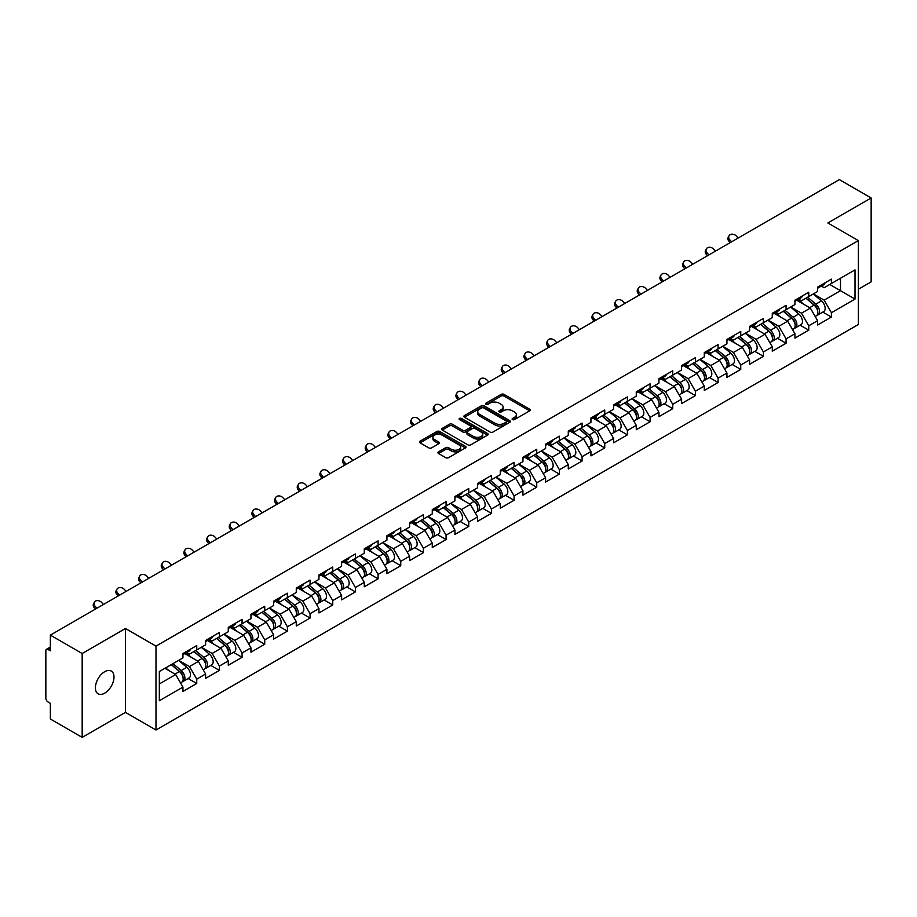 <?xml version="1.0" encoding="UTF-8"?>
<svg xmlns="http://www.w3.org/2000/svg" width="917" height="917" viewBox="0 0 917 917"><rect width="100%" height="100%" fill="white"/><g stroke="black" fill="none" stroke-linecap="round" stroke-linejoin="round"><path stroke-width="1.38" d="M512.523 419.596A1.41 0.814 0 0 0 514.517 419.596L529.671 410.85A2.017 1.169 0 0 0 530.255 410.025A2.017 1.169 0 0 0 529.671 409.2L503.995 394.379A2.017 1.169 0 0 0 501.14 394.379L485.987 403.136A1.41 0.814 0 0 0 485.574 403.709A1.41 0.814 0 0 0 485.987 404.282A1.41 0.814 0 0 0 487.993 404.282L489.953 403.148A6.453 3.725 0 0 1 499.077 403.148L501.221 404.386A6.453 3.725 0 0 1 503.112 407.022A6.453 3.725 0 0 1 501.221 409.658L499.261 410.793A1.41 0.814 0 0 0 498.837 411.366A1.41 0.814 0 0 0 499.261 411.939A1.41 0.814 0 0 0 501.255 411.939L503.215 410.805A6.453 3.725 0 0 1 512.339 410.805L514.483 412.042A6.453 3.725 0 0 1 516.374 414.679A6.453 3.725 0 0 1 514.483 417.315L512.523 418.45A1.41 0.814 0 0 0 512.11 419.023A1.41 0.814 0 0 0 512.523 419.596L512.523 418.45M104.698 671.702A13.147 7.588 -60 0 1 111.266 671.049A13.147 7.588 -60 0 1 113.284 681.583A13.147 7.588 -60 0 1 104.698 693.172A13.147 7.588 -60 0 1 98.119 693.825A13.147 7.588 -60 0 1 96.102 683.291A13.147 7.588 -60 0 1 104.698 671.702M438.532 451.852A2.017 1.169 0 0 0 437.948 452.677A2.017 1.169 0 0 0 438.532 453.502L445.742 457.663A2.017 1.169 0 0 0 448.585 457.663L465.423 447.943A2.017 1.169 0 0 0 466.008 447.118A2.017 1.169 0 0 0 465.423 446.304L439.747 431.483A2.017 1.169 0 0 0 436.893 431.483L420.066 441.192A2.017 1.169 0 0 0 419.47 442.017A2.017 1.169 0 0 0 420.066 442.842L428.766 447.863A2.017 1.169 0 0 0 431.62 447.863L438.819 443.702A2.017 1.169 0 0 0 439.415 442.877A2.017 1.169 0 0 0 438.819 442.063L434.509 439.564A5.399 3.118 0 0 1 432.927 437.363A5.399 3.118 0 0 1 436.251 434.486A5.399 3.118 0 0 1 442.132 435.162L459.039 444.917A5.399 3.118 0 0 1 460.621 447.118A5.399 3.118 0 0 1 457.285 449.995A5.399 3.118 0 0 1 451.405 449.33L448.585 447.702A2.017 1.169 0 0 0 445.742 447.702L438.532 451.852L438.532 453.502L445.742 449.376L445.742 447.702M125.469 628.5L82.175 653.5L50.355 635.126L839.33 179.617L871.15 197.98L827.856 222.98L858.369 240.598L155.982 646.118L125.469 628.5L125.469 712.383L155.982 730.001L155.982 646.118M490.091 432.056A2.017 1.169 0 0 0 492.945 432.056L509.772 422.336A2.017 1.169 0 0 0 510.368 421.511A2.017 1.169 0 0 0 509.772 420.685L484.107 405.864A2.017 1.169 0 0 0 481.253 405.864L464.426 415.584A2.017 1.169 0 0 0 463.83 416.41A2.017 1.169 0 0 0 464.426 417.235L490.091 432.056M460.059 419.906A1.41 0.814 0 0 1 461.492 420.101L461.492 418.427L487.592 433.5A2.017 1.169 0 0 1 488.188 434.314A2.017 1.169 0 0 1 487.592 435.139L470.765 444.86A2.017 1.169 0 0 1 467.911 444.86L442.246 430.039L442.246 428.388A2.017 1.169 0 0 0 441.65 429.213A2.017 1.169 0 0 0 442.246 430.039M442.246 428.388L449.445 424.227A2.017 1.169 0 0 1 452.299 424.227L462.707 430.245A2.017 1.169 0 0 0 465.561 430.245L470.341 427.482A2.017 1.169 0 0 0 470.925 426.657A2.017 1.169 0 0 0 470.341 425.832L459.497 419.585A1.41 0.814 0 0 1 459.085 419A1.41 0.814 0 0 1 459.956 418.255A1.41 0.814 0 0 1 461.492 418.427M155.982 730.001L858.369 324.492L858.369 240.598M188.123 678.511L196.742 683.486L196.742 679.13L189.475 666.544L178.723 660.332M196.742 683.486L182.941 691.452L182.941 687.097L159.329 700.726L159.329 671.531L182.941 657.902L182.941 653.534L196.742 645.568L196.742 649.935L205.603 644.811L205.603 640.456L219.415 632.478L219.415 636.845L228.276 631.733L228.276 627.366L242.077 619.399L242.077 623.755L250.937 618.643L250.937 614.275L264.738 606.309L264.738 610.676L273.61 605.552L273.61 601.197L287.411 593.219L287.411 597.586L296.271 592.474L296.271 588.106L310.072 580.14L310.072 584.496L318.944 579.384L318.944 575.016L332.745 567.05L332.745 571.417L341.605 566.293L341.605 561.938L355.406 553.96L355.406 558.327L364.278 553.215L364.278 548.847L378.079 540.881L378.079 545.237L386.94 540.124L386.94 535.757L400.74 527.791L400.74 532.158L409.612 527.034L409.612 522.679L423.413 514.701L423.413 519.068L432.274 513.944L432.274 509.588L446.075 501.622L446.075 505.978L454.935 500.865L454.935 496.498L468.747 488.532L468.747 492.899L477.608 487.775L477.608 483.419L491.409 475.442L491.409 479.809L500.269 474.685L500.269 470.329L514.082 462.363L514.082 466.719L522.942 461.606L522.942 457.239L536.743 449.273L536.743 453.64L545.604 448.516L545.604 444.16L559.416 436.183L559.416 440.55L568.276 435.426L568.276 431.07L582.077 423.104L582.077 427.46L590.938 422.347L590.938 417.98L604.739 410.014L604.739 414.369L613.611 409.257L613.611 404.89L627.411 396.923L627.411 401.291L636.272 396.167L636.272 391.811L650.073 383.845L650.073 388.2L658.945 383.088L658.945 378.721L672.746 370.755L672.746 375.11L681.606 369.998L681.606 365.631L695.407 357.664L695.407 362.032L704.279 356.908L704.279 352.552L718.08 344.586L718.08 348.941L726.94 343.829L726.94 339.462L740.741 331.495L740.741 335.851L749.602 330.739L749.602 326.372L763.414 318.405L763.414 322.773L772.274 317.649L772.274 313.293L786.075 305.315L786.075 309.682L794.936 304.57L794.936 300.203L808.748 292.236L808.748 296.592L817.609 291.48L817.609 287.113L831.41 279.146L831.41 283.513L855.022 269.873L855.022 299.068L831.41 312.708L824.142 300.123L813.39 293.91M822.79 312.089L831.41 317.064L831.41 312.708M831.41 317.064L817.609 325.031L817.609 320.675L808.748 325.787L801.481 313.201L790.729 307M800.128 325.18L808.748 330.154L808.748 325.787M808.748 330.154L794.936 338.121L794.936 333.754L786.075 338.877L778.808 326.292L768.056 320.09M777.456 338.258L786.075 343.233L786.075 338.877M786.075 343.233L772.274 351.211L772.274 346.844L763.414 351.968L756.147 339.382L745.395 333.169M754.794 351.349L763.414 356.323L763.414 351.968M763.414 356.323L749.602 364.29L749.602 359.934L740.741 365.046L733.474 352.46L722.722 346.259M732.121 364.439L740.741 369.413L740.741 365.046M740.741 369.413L726.94 377.38L726.94 373.024L718.08 378.136L710.813 365.551L700.061 359.349M709.46 377.517L718.08 382.504L718.08 378.136M718.08 382.504L704.279 390.47L704.279 386.103L695.407 391.227L688.151 378.641L677.388 372.428M686.787 390.608L695.407 395.582L695.407 391.227M695.407 395.582L681.606 403.549L681.606 399.193L672.746 404.305L665.478 391.731L654.727 385.518M664.126 403.698L672.746 408.673L672.746 404.305M672.746 408.673L658.945 416.639L658.945 412.283L650.073 417.395L642.817 404.81L632.065 398.608M641.453 416.776L650.073 421.763L650.073 417.395M650.073 421.763L636.272 429.729L636.272 425.362L627.411 430.486L620.144 417.9L609.392 411.687M618.792 429.867L627.411 434.841L627.411 430.486M627.411 434.841L613.611 442.808L613.611 438.452L604.739 443.564L597.483 430.99L586.731 424.777M596.119 442.957L604.739 447.932L604.739 443.564M604.739 447.932L590.938 455.898L590.938 451.542L582.077 456.655L574.81 444.069L564.058 437.868M573.457 456.036L582.077 461.022L582.077 456.655M582.077 461.022L568.276 468.988L568.276 464.621L559.416 469.745L552.149 457.159L541.397 450.946M550.785 469.126L559.416 474.1L559.416 469.745M559.416 474.1L545.604 482.078L545.604 477.711L536.743 482.823L529.476 470.249L518.724 464.036M528.123 482.216L536.743 487.191L536.743 482.823M536.743 487.191L522.942 495.157L522.942 490.801L514.082 495.914L506.814 483.328L496.063 477.127M505.462 495.295L514.082 500.281L514.082 495.914M514.082 500.281L500.269 508.247L500.269 503.88L491.409 509.004L484.142 496.418L473.39 490.205M482.789 508.385L491.409 513.36L491.409 509.004M491.409 513.36L477.608 521.337L477.608 516.97L468.747 522.082L461.48 509.508L450.728 503.295M460.128 521.475L468.747 526.45L468.747 522.082M468.747 526.45L454.935 534.416L454.935 530.06L446.075 535.173L438.807 522.587L428.056 516.386M437.455 534.554L446.075 539.54L446.075 535.173M446.075 539.54L432.274 547.506L432.274 543.139L423.413 548.263L416.146 535.677L405.394 529.464M414.793 547.644L423.413 552.619L423.413 548.263M423.413 552.619L409.612 560.596L409.612 556.229L400.74 561.342L393.473 548.767L382.721 542.555M392.121 560.734L400.74 565.709L400.74 561.342M400.74 565.709L386.94 573.675L386.94 569.319L378.079 574.432L370.812 561.846L360.06 555.645M369.459 573.813L378.079 578.799L378.079 574.432M378.079 578.799L364.278 586.765L364.278 582.398L355.406 587.522L348.151 574.936L337.387 568.723M346.786 586.903L355.406 591.878L355.406 587.522M355.406 591.878L341.605 599.856L341.605 595.488L332.745 600.601L325.478 588.026L314.726 581.814M324.125 599.993L332.745 604.968L332.745 600.601M332.745 604.968L318.944 612.934L318.944 608.579L310.072 613.691L302.816 601.105L292.065 594.904M301.452 613.083L310.072 618.058L310.072 613.691M310.072 618.058L296.271 626.024L296.271 621.657L287.411 626.781L280.144 614.195L269.392 607.982M278.791 626.162L287.411 631.137L287.411 626.781M287.411 631.137L273.61 639.115L273.61 634.747L264.738 639.871L257.482 627.285L246.73 621.073M256.118 639.252L264.738 644.227L264.738 639.871M264.738 644.227L250.937 652.193L250.937 647.838L242.077 652.95L234.809 640.364L224.057 634.163M233.457 652.342L242.077 657.317L242.077 652.95M242.077 657.317L228.276 665.284L228.276 660.916L219.415 666.04L212.148 653.454L201.396 647.253M210.784 665.421L219.415 670.396L219.415 666.04M219.415 670.396L205.603 678.374L205.603 674.006L196.742 679.13M186.667 652.503L189.475 654.13L196.742 649.935M189.475 666.544L198.347 661.421L184.775 653.592M205.603 674.006L198.347 661.421M209.34 639.413L212.148 641.04L219.415 636.845M212.148 653.454L221.008 648.342L207.448 640.513M228.276 660.916L221.008 648.342M232.001 626.334L234.809 627.95L242.077 623.755M234.809 640.364L243.67 635.252L230.11 627.423M250.937 647.838L243.67 635.252M254.674 613.244L257.482 614.871L264.738 610.676M257.482 627.285L266.343 622.162L252.783 614.333M273.61 634.747L266.343 622.162M277.335 600.154L280.144 601.781L287.411 597.586M280.144 614.195L289.004 609.083L275.444 601.254M296.271 621.657L289.004 609.083M300.008 587.075L302.816 588.691L310.072 584.496M302.816 601.105L311.677 595.993L298.117 588.164M318.944 608.579L311.677 595.993M322.669 573.985L325.478 575.612L332.745 571.417M325.478 588.026L334.338 582.903L320.778 575.074M341.605 595.488L334.338 582.903M345.331 560.895L348.151 562.522L355.406 558.327M348.151 574.936L357.011 569.824L343.451 561.995M364.278 582.398L357.011 569.824M368.004 547.816L370.812 549.432L378.079 545.237M370.812 561.846L379.672 556.734L366.112 548.905M386.94 569.319L379.672 556.734M390.665 534.726L393.473 536.353L400.74 532.158M393.473 548.767L402.345 543.643L388.785 535.815M409.612 556.229L402.345 543.643M413.338 521.635L416.146 523.263L423.413 519.068M416.146 535.677L425.007 530.565L411.446 522.736M432.274 543.139L425.007 530.565M435.999 508.557L438.807 510.173L446.075 505.978M438.807 522.587L447.679 517.475L434.119 509.646M454.935 530.06L447.679 517.475M458.672 495.467L461.48 497.083L468.747 492.899M461.48 509.508L470.341 504.384L456.781 496.555M477.608 516.97L470.341 504.384M481.333 482.376L484.142 484.004L491.409 479.809M484.142 496.418L493.014 491.306L479.442 483.465M500.269 503.88L493.014 491.306M504.006 469.298L506.814 470.914L514.082 466.719M506.814 483.328L515.675 478.215L502.115 470.387M522.942 490.801L515.675 478.215M526.667 456.207L529.476 457.824L536.743 453.64M529.476 470.249L538.336 465.125L524.776 457.296M545.604 477.711L538.336 465.125M549.34 443.117L552.149 444.745L559.416 440.55M552.149 457.159L561.009 452.035L547.449 444.206M568.276 464.621L561.009 452.035M572.002 430.039L574.81 431.655L582.077 427.46M574.81 444.069L583.67 438.956L570.11 431.128M590.938 451.542L583.67 438.956M594.674 416.948L597.483 418.565L604.739 414.369M597.483 430.99L606.343 425.866L592.783 418.037M613.611 438.452L606.343 425.866M617.336 403.858L620.144 405.486L627.411 401.291M620.144 417.9L629.005 412.776L615.445 404.947M636.272 425.362L629.005 412.776M640.009 390.78L642.817 392.396L650.073 388.2M642.817 404.81L651.678 399.697L638.117 391.868M658.945 412.283L651.678 399.697M662.67 377.689L665.478 379.306L672.746 375.11M665.478 391.731L674.339 386.607L660.779 378.778M681.606 399.193L674.339 386.607M685.331 364.599L688.151 366.227L695.407 362.032M688.151 378.641L697.012 373.517L683.452 365.688M704.279 386.103L697.012 373.517M708.004 351.52L710.813 353.137L718.08 348.941M710.813 365.551L719.673 360.438L706.113 352.609M726.94 373.024L719.673 360.438M730.666 338.43L733.474 340.047L740.741 335.851M733.474 352.46L742.346 347.348L728.786 339.519M749.602 359.934L742.346 347.348M753.338 325.34L756.147 326.968L763.414 322.773M756.147 339.382L765.007 334.258L751.447 326.429M772.274 346.844L765.007 334.258M776 312.261L778.808 313.878L786.075 309.682M778.808 326.292L787.68 321.179L774.12 313.35M794.936 333.754L787.68 321.179M798.673 299.171L801.481 300.787L808.748 296.592M801.481 313.201L810.341 308.089L796.781 300.26M817.609 320.675L810.341 308.089M821.334 286.081L824.142 287.709L831.41 283.513M824.142 300.123L840.488 290.678L840.488 278.264L855.022 269.873M829.736 284.476L855.022 299.068M858.369 289.256L871.15 281.874L871.15 197.98M82.175 653.5L82.175 737.383L50.355 719.02L50.355 703.328L48.028 701.986A3.083 1.777 -120 0 1 45.85 698.215L45.85 650.726A3.083 1.777 -120 0 1 46.492 649.316A3.083 1.777 -120 0 1 48.028 649.465L50.355 650.818L50.355 635.126M82.175 737.383L125.469 712.383M159.329 683.944L175.674 674.511L164.922 668.298M182.941 687.097L175.674 674.511M513.084 419.803L514.483 418.989A6.453 3.725 0 0 0 516.374 416.352L516.374 414.679M503.112 407.022L503.112 408.695A6.453 3.725 0 0 1 501.221 411.332L499.822 412.146M529.648 410.862L503.995 396.064A2.017 1.169 0 0 0 501.14 396.064L486.56 404.489M509.749 422.359L484.107 407.549A2.017 1.169 0 0 0 481.253 407.549L464.449 417.246M506.207 422.095A1.41 0.814 0 0 0 506.62 421.511A1.41 0.814 0 0 0 506.207 420.937L483.672 407.927A1.41 0.814 0 0 0 481.677 407.927L479.614 409.12A6.453 3.725 0 0 0 477.723 411.756A6.453 3.725 0 0 0 479.614 414.392L495.008 423.287A6.453 3.725 0 0 0 504.144 423.287L506.207 422.095L506.207 423.769A1.41 0.814 0 0 0 506.62 423.195L506.62 421.511M477.723 411.756L477.723 413.429A6.453 3.725 0 0 0 479.614 416.066L479.614 414.392M506.207 423.769L504.144 424.961A6.453 3.725 0 0 1 495.008 424.961L479.614 416.066M442.269 430.05L449.445 425.912L449.445 424.227M470.925 426.657L470.925 428.342A2.017 1.169 0 0 1 470.341 429.167L465.561 431.918A2.017 1.169 0 0 1 462.707 431.918L452.299 425.912A2.017 1.169 0 0 0 449.445 425.912M461.492 420.101L487.569 435.162M473.516 436.481A5.399 3.118 0 0 0 479.396 437.157A5.399 3.118 0 0 0 482.72 434.28A5.399 3.118 0 0 0 481.138 432.079L475.189 428.64A2.017 1.169 0 0 0 472.335 428.64L467.555 431.391A2.017 1.169 0 0 0 466.971 432.216A2.017 1.169 0 0 0 467.555 433.042L473.516 436.481L473.516 438.154A5.399 3.118 0 0 0 479.396 438.83A5.399 3.118 0 0 0 482.72 435.953L482.72 434.28M466.971 432.216L466.971 433.901A2.017 1.169 0 0 0 467.555 434.715L467.555 433.042M473.516 438.154L467.555 434.715M460.621 447.118L460.621 448.803A5.399 3.118 0 0 1 457.285 451.68A5.399 3.118 0 0 1 451.405 451.004L448.585 449.376A2.017 1.169 0 0 0 445.742 449.376M432.927 437.363L432.927 439.048A5.399 3.118 0 0 0 434.509 441.249L434.509 439.564M438.796 443.725L434.509 441.249M465.389 447.966L439.747 433.156A2.017 1.169 0 0 0 436.893 433.156L420.089 442.854M815.878 306.416L814.858 305.831M817.173 315.07A6.786 3.92 -120 0 0 818.159 314.76A6.786 3.92 -120 0 0 819.385 310.026A6.786 3.92 -120 0 0 815.855 304.112L807.671 297.211M818.159 314.76L823.764 311.528A6.786 3.92 -120 0 0 824.979 306.794A6.786 3.92 -120 0 0 821.449 300.879L813.264 293.99M806.1 298.128L815.431 305.991A4.115 2.373 60 0 1 817.643 311.058M815.19 316.48L816.417 315.769A6.786 3.92 -120 0 0 817.643 311.023A6.786 3.92 -120 0 0 814.113 305.12L805.928 298.22M803.567 304.18L798.054 299.527M730.161 242.65L729.038 241.389A4.619 3.542 -152.4 0 1 728.201 237.365L729.004 235.841A4.619 3.542 27.6 0 0 729.829 239.876L731.583 241.824M738.116 238.053L736.362 236.093A4.619 3.542 27.6 0 0 729.004 235.841M819.431 286.07A6.786 3.92 60 0 1 818.159 287.915A6.786 3.92 60 0 1 817.609 288.144M825.025 282.837A6.786 3.92 60 0 1 823.764 284.683L818.159 287.915M793.216 319.506L792.196 318.921M794.512 328.148A6.786 3.92 -120 0 0 795.497 327.85A6.786 3.92 -120 0 0 796.713 323.105A6.786 3.92 -120 0 0 793.182 317.202L785.009 310.301M795.497 327.85L801.091 324.618A6.786 3.92 -120 0 0 802.306 319.873A6.786 3.92 -120 0 0 798.776 313.969L790.603 307.069M783.427 311.207L792.758 319.082A4.115 2.373 60 0 1 794.982 324.148M792.517 329.57L793.755 328.848A6.786 3.92 -120 0 0 794.97 324.114A6.786 3.92 -120 0 0 791.44 318.21L783.267 311.31M780.906 317.271L775.392 312.617M770.544 332.596L769.523 332.011M771.85 341.239A6.786 3.92 -120 0 0 772.836 340.929A6.786 3.92 -120 0 0 774.051 336.195A6.786 3.92 -120 0 0 770.521 330.292L762.336 323.392M772.836 340.929L778.43 337.697A6.786 3.92 -120 0 0 779.645 332.963A6.786 3.92 -120 0 0 776.114 327.06L767.93 320.159M760.766 324.297L770.097 332.172A4.115 2.373 60 0 1 772.309 337.227M769.856 342.649L771.082 341.938A6.786 3.92 -120 0 0 772.309 337.204A6.786 3.92 -120 0 0 768.778 331.289L760.594 324.389M758.244 330.349L752.719 325.695M747.882 345.675L746.862 345.09M749.178 354.329A6.786 3.92 -120 0 0 750.163 354.019A6.786 3.92 -120 0 0 751.378 349.285A6.786 3.92 -120 0 0 747.848 343.371L739.675 336.47M750.163 354.019L755.757 350.787A6.786 3.92 -120 0 0 756.972 346.053A6.786 3.92 -120 0 0 753.442 340.138L745.269 333.249M738.093 337.387L747.424 345.25A4.115 2.373 60 0 1 749.648 350.317M747.183 355.739L748.421 355.028A6.786 3.92 -120 0 0 749.636 350.283A6.786 3.92 -120 0 0 746.106 344.379L737.933 337.479M735.572 343.439L730.058 338.786M725.209 358.765L724.189 358.18M726.516 367.408A6.786 3.92 -120 0 0 727.502 367.109A6.786 3.92 -120 0 0 728.717 362.364A6.786 3.92 -120 0 0 725.187 356.461L717.002 349.56M727.502 367.109L733.096 363.877A6.786 3.92 -120 0 0 734.311 359.132A6.786 3.92 -120 0 0 730.78 353.228L722.596 346.328M715.432 350.466L724.762 358.341A4.115 2.373 60 0 1 726.975 363.407M724.522 368.829L725.76 368.107A6.786 3.92 -120 0 0 726.975 363.373A6.786 3.92 -120 0 0 723.444 357.47L715.26 350.569M712.91 356.53L707.385 351.876M702.548 371.855L701.528 371.27M703.843 380.498A6.786 3.92 -120 0 0 704.829 380.188A6.786 3.92 -120 0 0 706.044 375.454A6.786 3.92 -120 0 0 702.514 369.551L694.341 362.651M704.829 380.188L710.423 376.967A6.786 3.92 -120 0 0 711.638 372.222A6.786 3.92 -120 0 0 708.107 366.319L699.935 359.418M692.771 363.556L702.09 371.431A4.115 2.373 60 0 1 704.313 376.486M701.849 381.908L703.087 381.197A6.786 3.92 -120 0 0 704.302 376.463A6.786 3.92 -120 0 0 700.771 370.548L692.599 363.648M690.237 369.608L684.724 364.955M707.488 255.728L706.365 254.479A4.619 3.542 -152.4 0 1 705.54 250.444L706.331 248.931A4.619 3.542 27.6 0 0 707.167 252.954L708.91 254.915M715.455 251.132L713.701 249.183A4.619 3.542 27.6 0 0 706.331 248.931M796.758 299.148A6.786 3.92 60 0 1 795.497 301.005A6.786 3.92 60 0 1 794.936 301.235M802.352 295.927A6.786 3.92 60 0 1 801.091 297.773L795.497 301.005M684.827 268.819L683.704 267.569A4.619 3.542 -152.4 0 1 682.878 263.534L683.669 262.01A4.619 3.542 27.6 0 0 684.495 266.045L686.248 267.993M692.782 264.222L691.04 262.273A4.619 3.542 27.6 0 0 683.669 262.01M774.097 312.238A6.786 3.92 60 0 1 772.836 314.084A6.786 3.92 60 0 1 772.274 314.313M779.691 309.006A6.786 3.92 60 0 1 778.43 310.863L772.836 314.084M662.154 281.909L661.031 280.648A4.619 3.542 -152.4 0 1 660.206 276.625L660.997 275.1A4.619 3.542 27.6 0 0 661.833 279.135L663.576 281.083M670.121 277.312L668.367 275.352A4.619 3.542 27.6 0 0 660.997 275.1M751.424 325.329A6.786 3.92 60 0 1 750.163 327.174A6.786 3.92 60 0 1 749.602 327.403M757.018 322.096A6.786 3.92 60 0 1 755.757 323.942L750.163 327.174M639.493 294.987L638.37 293.738A4.619 3.542 -152.4 0 1 637.544 289.703L638.335 288.19A4.619 3.542 27.6 0 0 639.16 292.225L640.914 294.174M647.448 290.391L645.706 288.442A4.619 3.542 27.6 0 0 638.335 288.19M728.763 338.407A6.786 3.92 60 0 1 727.502 340.264A6.786 3.92 60 0 1 726.94 340.494M734.357 335.186A6.786 3.92 60 0 1 733.096 337.032L727.502 340.264M616.82 308.078L615.697 306.828A4.619 3.542 -152.4 0 1 614.871 302.793L615.674 301.28A4.619 3.542 27.6 0 0 616.499 305.304L618.241 307.252M624.786 303.481L623.033 301.533A4.619 3.542 27.6 0 0 615.674 301.28M706.09 351.498A6.786 3.92 60 0 1 704.829 353.343A6.786 3.92 60 0 1 704.279 353.572M711.684 348.265A6.786 3.92 60 0 1 710.423 350.122L704.829 353.343M679.875 384.934L678.867 384.349M681.182 393.588A6.786 3.92 -120 0 0 682.168 393.278A6.786 3.92 -120 0 0 683.383 388.544A6.786 3.92 -120 0 0 679.852 382.63L671.668 375.729M682.168 393.278L687.761 390.046A6.786 3.92 -120 0 0 688.976 385.312A6.786 3.92 -120 0 0 685.446 379.397L677.273 372.508M670.098 376.646L679.428 384.51A4.115 2.373 60 0 1 681.64 389.576M679.188 394.998L680.425 394.287A6.786 3.92 -120 0 0 681.64 389.542A6.786 3.92 -120 0 0 678.11 383.638L669.926 376.738M667.576 382.698L662.051 378.045M594.159 321.168L593.035 319.907A4.619 3.542 -152.4 0 1 592.21 315.884L593.001 314.359A4.619 3.542 27.6 0 0 593.826 318.394L595.58 320.342M602.114 316.571L600.371 314.623A4.619 3.542 27.6 0 0 593.001 314.359M683.429 364.588A6.786 3.92 60 0 1 682.168 366.433A6.786 3.92 60 0 1 681.606 366.662M689.022 361.355A6.786 3.92 60 0 1 687.761 363.201L682.168 366.433M657.214 398.024L656.194 397.439M658.509 406.667A6.786 3.92 -120 0 0 659.495 406.369A6.786 3.92 -120 0 0 660.721 401.623A6.786 3.92 -120 0 0 657.18 395.72L649.007 388.819M659.495 406.369L665.089 403.136A6.786 3.92 -120 0 0 666.315 398.402A6.786 3.92 -120 0 0 662.773 392.487L654.6 385.587M647.436 389.725L656.755 397.6A4.115 2.373 60 0 1 658.979 402.666M656.515 408.088L657.753 407.366A6.786 3.92 -120 0 0 658.968 402.632A6.786 3.92 -120 0 0 655.437 396.729L647.264 389.828M644.903 395.789L639.39 391.135M571.486 334.247L570.363 332.997A4.619 3.542 -152.4 0 1 569.537 328.962L570.34 327.449A4.619 3.542 27.6 0 0 571.165 331.484L572.919 333.433M579.452 329.65L577.699 327.701A4.619 3.542 27.6 0 0 570.34 327.449M660.756 377.666A6.786 3.92 60 0 1 659.495 379.523A6.786 3.92 60 0 1 658.945 379.753M666.35 374.445A6.786 3.92 60 0 1 665.089 376.291L659.495 379.523M634.541 411.114L633.532 410.529M635.848 419.757A6.786 3.92 -120 0 0 636.834 419.447A6.786 3.92 -120 0 0 638.049 414.713A6.786 3.92 -120 0 0 634.518 408.81L626.345 401.91M636.834 419.447L642.427 416.226A6.786 3.92 -120 0 0 643.642 411.481A6.786 3.92 -120 0 0 640.112 405.578L631.939 398.677M624.764 402.815L634.094 410.69A4.115 2.373 60 0 1 636.318 415.745M633.853 421.167L635.091 420.456A6.786 3.92 -120 0 0 636.306 415.722A6.786 3.92 -120 0 0 632.776 409.807L624.592 402.918M622.242 408.867L616.717 404.214M548.825 347.337L547.701 346.087A4.619 3.542 -152.4 0 1 546.876 342.052L547.667 340.539A4.619 3.542 27.6 0 0 548.492 344.563L550.246 346.511M556.791 342.74L555.037 340.792A4.619 3.542 27.6 0 0 547.667 340.539M638.094 390.757A6.786 3.92 60 0 1 636.834 392.602A6.786 3.92 60 0 1 636.272 392.831M643.688 387.524A6.786 3.92 60 0 1 642.427 389.381L636.834 392.602M611.88 424.204L610.86 423.608M613.175 432.847A6.786 3.92 -120 0 0 614.161 432.537A6.786 3.92 -120 0 0 615.387 427.803A6.786 3.92 -120 0 0 611.857 421.889L603.673 414.988M614.161 432.537L619.754 429.305A6.786 3.92 -120 0 0 620.981 424.571A6.786 3.92 -120 0 0 617.45 418.668L609.266 411.767M602.102 415.905L611.421 423.769A4.115 2.373 60 0 1 613.645 428.835M611.181 434.257L612.418 433.546A6.786 3.92 -120 0 0 613.633 428.801A6.786 3.92 -120 0 0 610.103 422.897L601.93 415.997M599.569 421.958L594.056 417.304M526.163 360.427L525.028 359.166A4.619 3.542 -152.4 0 1 524.203 355.143L525.005 353.618A4.619 3.542 27.6 0 0 525.831 357.653L527.584 359.602M534.118 355.83L532.364 353.882A4.619 3.542 27.6 0 0 525.005 353.618M615.422 403.847A6.786 3.92 60 0 1 614.161 405.692A6.786 3.92 60 0 1 613.611 405.922M621.015 400.614A6.786 3.92 60 0 1 619.754 402.46L614.161 405.692M589.207 437.283L588.198 436.698M590.514 445.926A6.786 3.92 -120 0 0 591.499 445.628A6.786 3.92 -120 0 0 592.714 440.882A6.786 3.92 -120 0 0 589.184 434.979L581.011 428.079M591.499 445.628L597.093 442.395A6.786 3.92 -120 0 0 598.308 437.661A6.786 3.92 -120 0 0 594.778 431.747L586.605 424.846M579.429 428.984L588.76 436.859A4.115 2.373 60 0 1 590.984 441.925M588.519 447.347L589.757 446.625A6.786 3.92 -120 0 0 590.972 441.891A6.786 3.92 -120 0 0 587.442 435.988L579.269 429.087M576.908 435.048L571.383 430.394M503.49 373.506L502.367 372.256A4.619 3.542 -152.4 0 1 501.542 368.221L502.333 366.708A4.619 3.542 27.6 0 0 503.158 370.743L504.912 372.692M511.457 368.909L509.703 366.96A4.619 3.542 27.6 0 0 502.333 366.708M592.76 416.937A6.786 3.92 60 0 1 591.499 418.782A6.786 3.92 60 0 1 590.938 419.012M598.354 413.705A6.786 3.92 60 0 1 597.093 415.55L591.499 418.782M566.546 450.373L565.525 449.788M567.841 459.016A6.786 3.92 -120 0 0 568.827 458.706A6.786 3.92 -120 0 0 570.053 453.972A6.786 3.92 -120 0 0 566.523 448.069L558.338 441.169M568.827 458.706L574.42 455.485A6.786 3.92 -120 0 0 575.647 450.74A6.786 3.92 -120 0 0 572.116 444.837L563.932 437.936M556.768 442.074L566.098 449.949A4.115 2.373 60 0 1 568.311 455.004M565.858 460.426L567.084 459.715A6.786 3.92 -120 0 0 568.311 454.981A6.786 3.92 -120 0 0 564.769 449.066L556.596 442.177M554.235 448.138L548.721 443.473M480.829 386.596L479.706 385.346A4.619 3.542 -152.4 0 1 478.869 381.312L479.671 379.798A4.619 3.542 27.6 0 0 480.497 383.822L482.25 385.77M488.784 381.999L487.03 380.051A4.619 3.542 27.6 0 0 479.671 379.798M570.087 430.016A6.786 3.92 60 0 1 568.827 431.861A6.786 3.92 60 0 1 568.276 432.09M575.693 426.783A6.786 3.92 60 0 1 574.42 428.64L568.827 431.861M543.873 463.463L542.864 462.867M545.179 472.106A6.786 3.92 -120 0 0 546.165 471.797A6.786 3.92 -120 0 0 547.38 467.062A6.786 3.92 -120 0 0 543.85 461.148L535.677 454.247M546.165 471.797L551.759 468.564A6.786 3.92 -120 0 0 552.974 463.83A6.786 3.92 -120 0 0 549.443 457.927L541.271 451.026M534.095 455.164L543.426 463.028A4.115 2.373 60 0 1 545.649 468.094M543.185 473.516L544.423 472.805A6.786 3.92 -120 0 0 545.638 468.06A6.786 3.92 -120 0 0 542.107 462.157L533.935 455.256M531.573 461.217L526.049 456.563M458.156 399.686L457.033 398.437A4.619 3.542 -152.4 0 1 456.207 394.402L456.998 392.877A4.619 3.542 27.6 0 0 457.824 396.912L459.577 398.861M466.123 395.089L464.369 393.141A4.619 3.542 27.6 0 0 456.998 392.877M547.426 443.106A6.786 3.92 60 0 1 546.165 444.951A6.786 3.92 60 0 1 545.604 445.181M553.02 439.873A6.786 3.92 60 0 1 551.759 441.719L546.165 444.951M521.211 476.542L520.191 475.957M522.507 485.185A6.786 3.92 -120 0 0 523.492 484.887A6.786 3.92 -120 0 0 524.719 480.141A6.786 3.92 -120 0 0 521.188 474.238L513.004 467.338M523.492 484.887L529.086 481.654A6.786 3.92 -120 0 0 530.313 476.92A6.786 3.92 -120 0 0 526.782 471.006L518.598 464.105M511.434 468.243L520.764 476.118A4.115 2.373 60 0 1 522.977 481.184M520.524 486.606L521.75 485.895A6.786 3.92 -120 0 0 522.977 481.15A6.786 3.92 -120 0 0 519.446 475.247L511.262 468.346M508.901 474.307L503.387 469.653M435.495 412.765L434.371 411.515A4.619 3.542 -152.4 0 1 433.535 407.492L434.337 405.967A4.619 3.542 27.6 0 0 435.162 410.002L436.916 411.951M443.45 408.168L441.696 406.22A4.619 3.542 27.6 0 0 434.337 405.967M524.765 456.196A6.786 3.92 60 0 1 523.492 458.042A6.786 3.92 60 0 1 522.942 458.271M530.358 452.964A6.786 3.92 60 0 1 529.086 454.809L523.492 458.042M498.55 489.632L497.53 489.048M499.845 498.275A6.786 3.92 -120 0 0 500.831 497.965A6.786 3.92 -120 0 0 502.046 493.231A6.786 3.92 -120 0 0 498.516 487.328L490.343 480.428M500.831 497.965L506.425 494.744A6.786 3.92 -120 0 0 507.64 489.999A6.786 3.92 -120 0 0 504.109 484.096L495.937 477.195M488.761 481.333L498.091 489.208A4.115 2.373 60 0 1 500.315 494.263M497.851 499.685L499.089 498.974A6.786 3.92 -120 0 0 500.304 494.24A6.786 3.92 -120 0 0 496.773 488.325L488.601 481.436M486.239 487.397L480.726 482.732M412.822 425.855L411.699 424.605A4.619 3.542 -152.4 0 1 410.873 420.571L411.664 419.058A4.619 3.542 27.6 0 0 412.501 423.081L414.243 425.029M420.788 421.258L419.035 419.31A4.619 3.542 27.6 0 0 411.664 419.058M502.092 469.275A6.786 3.92 60 0 1 500.831 471.12A6.786 3.92 60 0 1 500.269 471.361M507.686 466.042A6.786 3.92 60 0 1 506.425 467.899L500.831 471.12M475.877 502.722L474.857 502.126M477.184 511.365A6.786 3.92 -120 0 0 478.17 511.056A6.786 3.92 -120 0 0 479.385 506.322A6.786 3.92 -120 0 0 475.854 500.407L467.67 493.506M478.17 511.056L483.763 507.823A6.786 3.92 -120 0 0 484.978 503.089A6.786 3.92 -120 0 0 481.448 497.186L473.264 490.286M466.1 494.423L475.43 502.287A4.115 2.373 60 0 1 477.642 507.353M475.189 512.775L476.416 512.064A6.786 3.92 -120 0 0 477.642 507.33A6.786 3.92 -120 0 0 474.112 501.416L465.928 494.515M463.566 500.476L458.053 495.822M390.161 438.945L389.037 437.696A4.619 3.542 -152.4 0 1 388.212 433.661L389.003 432.136A4.619 3.542 27.6 0 0 389.828 436.171L391.582 438.12M398.116 434.349L396.362 432.4A4.619 3.542 27.6 0 0 389.003 432.136M479.431 482.365A6.786 3.92 60 0 1 478.17 484.21A6.786 3.92 60 0 1 477.608 484.44M485.024 479.132A6.786 3.92 60 0 1 483.763 480.978L478.17 484.21M453.216 515.801L452.196 515.216M454.511 524.444A6.786 3.92 -120 0 0 455.497 524.146A6.786 3.92 -120 0 0 456.712 519.4A6.786 3.92 -120 0 0 453.181 513.497L445.009 506.597M455.497 524.146L461.091 520.913A6.786 3.92 -120 0 0 462.306 516.179A6.786 3.92 -120 0 0 458.775 510.265L450.602 503.364M443.427 507.502L452.757 515.377A4.115 2.373 60 0 1 454.981 520.443M452.517 525.865L453.755 525.154A6.786 3.92 -120 0 0 454.97 520.409A6.786 3.92 -120 0 0 451.439 514.506L443.266 507.605M440.905 513.566L435.392 508.912M367.488 452.024L366.364 450.774A4.619 3.542 -152.4 0 1 365.539 446.751L366.33 445.226A4.619 3.542 27.6 0 0 367.167 449.261L368.909 451.21M375.454 447.427L373.7 445.479A4.619 3.542 27.6 0 0 366.33 445.226M456.758 495.455A6.786 3.92 60 0 1 455.497 497.301A6.786 3.92 60 0 1 454.935 497.53M462.351 492.223A6.786 3.92 60 0 1 461.091 494.068L455.497 497.301M430.543 528.891L429.523 528.307M431.85 537.534A6.786 3.92 -120 0 0 432.835 537.224A6.786 3.92 -120 0 0 434.05 532.49A6.786 3.92 -120 0 0 430.52 526.587L422.336 519.687M432.835 537.224L438.429 534.003A6.786 3.92 -120 0 0 439.644 529.258A6.786 3.92 -120 0 0 436.114 523.355L427.93 516.454M420.765 520.592L430.096 528.467A4.115 2.373 60 0 1 432.308 533.522M429.855 538.944L431.082 538.233A6.786 3.92 -120 0 0 432.308 533.499A6.786 3.92 -120 0 0 428.778 527.596L420.594 520.696M418.244 526.656L412.719 521.991M344.826 465.114L343.703 463.864A4.619 3.542 -152.4 0 1 342.878 459.83L343.669 458.317A4.619 3.542 27.6 0 0 344.494 462.34L346.248 464.289M352.781 460.517L351.039 458.569A4.619 3.542 27.6 0 0 343.669 458.317M434.096 508.534A6.786 3.92 60 0 1 432.835 510.379A6.786 3.92 60 0 1 432.274 510.62M439.69 505.313A6.786 3.92 60 0 1 438.429 507.158L432.835 510.379M407.882 541.981L406.861 541.385M409.177 550.624A6.786 3.92 -120 0 0 410.163 550.315A6.786 3.92 -120 0 0 411.378 545.581A6.786 3.92 -120 0 0 407.847 539.666L399.674 532.766M410.163 550.315L415.756 547.082A6.786 3.92 -120 0 0 416.971 542.348A6.786 3.92 -120 0 0 413.441 536.445L405.268 529.545M398.093 533.683L407.423 541.546A4.115 2.373 60 0 1 409.647 546.612M407.182 552.034L408.42 551.323A6.786 3.92 -120 0 0 409.635 546.589A6.786 3.92 -120 0 0 406.105 540.675L397.932 533.774M395.571 539.735L390.057 535.081M322.154 478.204L321.03 476.955A4.619 3.542 -152.4 0 1 320.205 472.92L320.996 471.395A4.619 3.542 27.6 0 0 321.833 475.43L323.575 477.379M330.12 473.608L328.366 471.659A4.619 3.542 27.6 0 0 320.996 471.395M411.424 521.624A6.786 3.92 60 0 1 410.163 523.469A6.786 3.92 60 0 1 409.612 523.699M417.017 518.392A6.786 3.92 60 0 1 415.756 520.237L410.163 523.469M385.209 555.06L384.189 554.476M386.515 563.703A6.786 3.92 -120 0 0 387.501 563.405A6.786 3.92 -120 0 0 388.716 558.659A6.786 3.92 -120 0 0 385.186 552.756L377.002 545.856M387.501 563.405L393.095 560.172A6.786 3.92 -120 0 0 394.31 555.438A6.786 3.92 -120 0 0 390.78 549.524L382.595 542.623M375.431 546.773L384.762 554.636A4.115 2.373 60 0 1 386.974 559.702M384.521 565.124L385.759 564.413A6.786 3.92 -120 0 0 386.974 559.668A6.786 3.92 -120 0 0 383.444 553.765L375.259 546.864M372.91 552.825L367.385 548.171M299.492 491.283L298.369 490.033A4.619 3.542 -152.4 0 1 297.544 486.01L298.334 484.485A4.619 3.542 27.6 0 0 299.16 488.52L300.914 490.469M307.447 486.686L305.705 484.738A4.619 3.542 27.6 0 0 298.334 484.485M388.762 534.714A6.786 3.92 60 0 1 387.501 536.56A6.786 3.92 60 0 1 386.94 536.789M394.356 531.482A6.786 3.92 60 0 1 393.095 533.327L387.501 536.56M362.547 568.15L361.527 567.566M363.843 576.793A6.786 3.92 -120 0 0 364.828 576.484A6.786 3.92 -120 0 0 366.043 571.75A6.786 3.92 -120 0 0 362.513 565.846L354.34 558.946M364.828 576.484L370.422 573.263A6.786 3.92 -120 0 0 371.649 568.517A6.786 3.92 -120 0 0 368.107 562.614L359.934 555.713M352.77 559.851L362.089 567.726A4.115 2.373 60 0 1 364.313 572.793M361.848 578.203L363.086 577.492A6.786 3.92 -120 0 0 364.301 572.758A6.786 3.92 -120 0 0 360.771 566.855L352.598 559.955M350.237 565.915L344.723 561.25M276.819 504.373L275.696 503.124A4.619 3.542 -152.4 0 1 274.871 499.089L275.673 497.576A4.619 3.542 27.6 0 0 276.498 501.599L278.252 503.548M284.786 499.776L283.032 497.828A4.619 3.542 27.6 0 0 275.673 497.576M366.089 547.793A6.786 3.92 60 0 1 364.828 549.65A6.786 3.92 60 0 1 364.278 549.879M371.683 544.572A6.786 3.92 60 0 1 370.422 546.417L364.828 549.65M339.875 581.24L338.866 580.644M341.181 589.883A6.786 3.92 -120 0 0 342.167 589.574A6.786 3.92 -120 0 0 343.382 584.84A6.786 3.92 -120 0 0 339.852 578.925L331.679 572.036M342.167 589.574L347.761 586.341A6.786 3.92 -120 0 0 348.976 581.607A6.786 3.92 -120 0 0 345.445 575.704L337.273 568.804M330.097 572.942L339.428 580.805A4.115 2.373 60 0 1 341.64 585.871M339.187 591.293L340.425 590.582A6.786 3.92 -120 0 0 341.64 585.848A6.786 3.92 -120 0 0 338.109 579.934L329.925 573.033M327.575 578.994L322.05 574.34M254.158 517.463L253.035 516.214A4.619 3.542 -152.4 0 1 252.209 512.179L253 510.654A4.619 3.542 27.6 0 0 253.826 514.689L255.579 516.638M262.113 512.867L260.371 510.918A4.619 3.542 27.6 0 0 253 510.654M343.428 560.883A6.786 3.92 60 0 1 342.167 562.729A6.786 3.92 60 0 1 341.605 562.958M349.022 557.651A6.786 3.92 60 0 1 347.761 559.496L342.167 562.729M317.213 594.319L316.193 593.735M318.508 602.962A6.786 3.92 -120 0 0 319.494 602.664A6.786 3.92 -120 0 0 320.721 597.918A6.786 3.92 -120 0 0 317.179 592.015L309.006 585.115M319.494 602.664L325.088 599.431A6.786 3.92 -120 0 0 326.314 594.697A6.786 3.92 -120 0 0 322.784 588.783L314.6 581.882M307.436 586.032L316.755 593.895A4.115 2.373 60 0 1 318.978 598.961M316.514 604.383L317.752 603.673A6.786 3.92 -120 0 0 318.967 598.927A6.786 3.92 -120 0 0 315.437 593.024L307.264 586.123M304.902 592.084L299.389 587.43M231.497 530.542L230.362 529.292A4.619 3.542 -152.4 0 1 229.537 525.269L230.339 523.745A4.619 3.542 27.6 0 0 231.164 527.779L232.918 529.728M239.452 525.945L237.698 523.997A4.619 3.542 27.6 0 0 230.339 523.745M320.755 573.973A6.786 3.92 60 0 1 319.494 575.819A6.786 3.92 60 0 1 318.944 576.048M326.349 570.741A6.786 3.92 60 0 1 325.088 572.586L319.494 575.819M294.54 607.409L293.532 606.825M295.847 616.052A6.786 3.92 -120 0 0 296.833 615.743A6.786 3.92 -120 0 0 298.048 611.009A6.786 3.92 -120 0 0 294.517 605.105L286.345 598.205M296.833 615.743L302.427 612.522A6.786 3.92 -120 0 0 303.642 607.776A6.786 3.92 -120 0 0 300.111 601.873L291.938 594.973M284.763 599.11L294.093 606.985A4.115 2.373 60 0 1 296.317 612.052M293.853 617.473L295.091 616.751A6.786 3.92 -120 0 0 296.306 612.017A6.786 3.92 -120 0 0 292.775 606.114L284.591 599.214M282.241 605.174L276.716 600.509M208.824 543.632L207.7 542.383A4.619 3.542 -152.4 0 1 206.875 538.348L207.666 536.835A4.619 3.542 27.6 0 0 208.491 540.858L210.245 542.807M216.79 539.036L215.036 537.087A4.619 3.542 27.6 0 0 207.666 536.835M298.094 587.052A6.786 3.92 60 0 1 296.833 588.909A6.786 3.92 60 0 1 296.271 589.138M303.687 583.831A6.786 3.92 60 0 1 302.427 585.676L296.833 588.909M271.879 620.5L270.859 619.903M273.174 629.142A6.786 3.92 -120 0 0 274.16 628.833A6.786 3.92 -120 0 0 275.387 624.099A6.786 3.92 -120 0 0 271.856 618.184L263.672 611.295M274.16 628.833L279.754 625.6A6.786 3.92 -120 0 0 280.98 620.866A6.786 3.92 -120 0 0 277.45 614.963L269.266 608.063M262.102 612.201L271.432 620.064A4.115 2.373 60 0 1 273.644 625.13M271.18 630.552L272.418 629.841A6.786 3.92 -120 0 0 273.644 625.107A6.786 3.92 -120 0 0 270.102 619.193L261.93 612.292M259.568 618.253L254.055 613.599M186.162 556.722L185.039 555.473A4.619 3.542 -152.4 0 1 184.202 551.438L185.005 549.913A4.619 3.542 27.6 0 0 185.83 553.948L187.584 555.897M194.117 552.126L192.364 550.177A4.619 3.542 27.6 0 0 185.005 549.913M275.421 600.142A6.786 3.92 60 0 1 274.16 601.988A6.786 3.92 60 0 1 273.61 602.217M281.015 596.91A6.786 3.92 60 0 1 279.754 598.755L274.16 601.988M249.206 633.578L248.198 632.994M250.513 642.232A6.786 3.92 -120 0 0 251.499 641.923A6.786 3.92 -120 0 0 252.714 637.177A6.786 3.92 -120 0 0 249.183 631.274L241.011 624.374M251.499 641.923L257.092 638.691A6.786 3.92 -120 0 0 258.307 633.956A6.786 3.92 -120 0 0 254.777 628.042L246.604 621.141M239.429 625.291L248.759 633.154A4.115 2.373 60 0 1 250.983 638.221M248.518 643.642L249.756 642.932A6.786 3.92 -120 0 0 250.971 638.186A6.786 3.92 -120 0 0 247.441 632.283L239.268 625.383M236.907 631.343L231.382 626.689M163.49 569.801L162.366 568.551A4.619 3.542 -152.4 0 1 161.541 564.528L162.332 563.004A4.619 3.542 27.6 0 0 163.157 567.038L164.911 568.987M171.456 565.204L169.702 563.256A4.619 3.542 27.6 0 0 162.332 563.004M252.76 613.232A6.786 3.92 60 0 1 251.499 615.078A6.786 3.92 60 0 1 250.937 615.307M258.353 610A6.786 3.92 60 0 1 257.092 611.845L251.499 615.078M226.545 646.668L225.525 646.084M227.84 655.311A6.786 3.92 -120 0 0 228.826 655.013A6.786 3.92 -120 0 0 230.052 650.268A6.786 3.92 -120 0 0 226.522 644.364L218.338 637.464M228.826 655.013L234.42 651.781A6.786 3.92 -120 0 0 235.646 647.035A6.786 3.92 -120 0 0 232.116 641.132L223.931 634.232M216.767 638.37L226.098 646.244A4.115 2.373 60 0 1 228.31 651.311M225.857 656.732L227.084 656.01A6.786 3.92 -120 0 0 228.31 651.276A6.786 3.92 -120 0 0 224.78 645.373L216.595 638.473M214.234 644.433L208.721 639.779M140.828 582.891L139.705 581.642A4.619 3.542 -152.4 0 1 138.868 577.607L139.671 576.094A4.619 3.542 27.6 0 0 140.496 580.117L142.25 582.077M148.783 578.295L147.029 576.346A4.619 3.542 27.6 0 0 139.671 576.094M230.098 626.311A6.786 3.92 60 0 1 228.826 628.168A6.786 3.92 60 0 1 228.276 628.397M235.692 623.09A6.786 3.92 60 0 1 234.42 624.936L228.826 628.168M203.872 659.759L202.863 659.174M205.179 668.401A6.786 3.92 -120 0 0 206.165 668.092A6.786 3.92 -120 0 0 207.38 663.358A6.786 3.92 -120 0 0 203.849 657.443L195.676 650.554M206.165 668.092L211.758 664.859A6.786 3.92 -120 0 0 212.973 660.125A6.786 3.92 -120 0 0 209.443 654.222L201.27 647.322M194.095 651.46L203.425 659.334A4.115 2.373 60 0 1 205.649 664.389M203.184 669.811L204.422 669.101A6.786 3.92 -120 0 0 205.637 664.366A6.786 3.92 -120 0 0 202.107 658.452L193.934 651.551M191.573 657.512L186.048 652.858M118.155 595.981L117.032 594.732A4.619 3.542 -152.4 0 1 116.207 590.697L116.998 589.173A4.619 3.542 27.6 0 0 117.823 593.207L119.577 595.156M126.122 591.385L124.368 589.436A4.619 3.542 27.6 0 0 116.998 589.173M207.425 639.401A6.786 3.92 60 0 1 206.165 641.247A6.786 3.92 60 0 1 205.603 641.476M213.019 636.169A6.786 3.92 60 0 1 211.758 638.026L206.165 641.247M181.211 672.837L180.19 672.253M182.506 681.491A6.786 3.92 -120 0 0 183.492 681.182A6.786 3.92 -120 0 0 184.718 676.448A6.786 3.92 -120 0 0 181.188 670.533L173.004 663.633M183.492 681.182L189.085 677.95A6.786 3.92 -120 0 0 190.312 673.216A6.786 3.92 -120 0 0 186.781 667.301L178.597 660.412M171.433 664.55L180.764 672.413A4.115 2.373 60 0 1 182.976 677.48M180.523 682.901L181.749 682.191A6.786 3.92 -120 0 0 182.976 677.445A6.786 3.92 -120 0 0 179.445 671.542L171.261 664.642M168.9 670.602L165.668 667.874M95.494 609.071L94.371 607.811A4.619 3.542 -152.4 0 1 93.534 603.787L94.336 602.263A4.619 3.542 27.6 0 0 95.162 606.297L96.915 608.246M103.449 604.475L101.695 602.515A4.619 3.542 27.6 0 0 94.336 602.263M184.764 652.491A6.786 3.92 60 0 1 183.492 654.337A6.786 3.92 60 0 1 182.941 654.566M190.358 649.259A6.786 3.92 60 0 1 189.085 651.104L183.492 654.337M50.355 648.124L48.028 649.465M514.483 418.989L514.483 417.315M499.261 411.939L499.261 410.793M501.221 411.332L501.221 409.658M485.987 404.282L485.987 403.136M501.14 396.064L501.14 394.379M503.995 396.064L503.995 394.379M529.671 410.85L529.671 409.2M464.426 417.235L464.426 415.584M481.253 407.549L481.253 405.864M484.107 407.549L484.107 405.864M509.772 422.336L509.772 420.685M495.008 424.961L495.008 423.287M504.144 424.961L504.144 423.287M452.299 425.912L452.299 424.227M462.707 431.918L462.707 430.245M465.561 431.918L465.561 430.245M470.341 429.167L470.341 427.482M487.592 435.139L487.592 433.5M448.585 449.376L448.585 447.702M451.405 451.004L451.405 449.33M438.819 443.702L438.819 442.063M420.066 442.842L420.066 441.192M436.893 433.156L436.893 431.483M439.747 433.156L439.747 431.483M465.423 447.943L465.423 446.304M815.855 304.112L821.449 300.879M809.654 307.688L814.113 305.12M729.829 239.876L729.038 241.389M793.182 317.202L798.776 313.969M786.992 320.778L791.44 318.21M770.521 330.292L776.114 327.06M764.319 333.868L768.778 331.289M747.848 343.371L753.442 340.138M741.658 346.947L746.106 344.379M725.187 356.461L730.78 353.228M718.985 360.037L723.444 357.47M702.514 369.551L708.107 366.319M696.324 373.127L700.771 370.548M707.167 252.954L706.365 254.479M684.495 266.045L683.704 267.569M661.833 279.135L661.031 280.648M639.16 292.225L638.37 293.738M616.499 305.304L615.697 306.828M679.852 382.63L685.446 379.397M673.651 386.206L678.11 383.638M593.826 318.394L593.035 319.907M657.18 395.72L662.773 392.487M650.99 399.296L655.437 396.729M571.165 331.484L570.363 332.997M634.518 408.81L640.112 405.578M628.317 412.386L632.776 409.807M548.492 344.563L547.701 346.087M611.857 421.889L617.45 418.668M605.656 425.465L610.103 422.897M525.831 357.653L525.028 359.166M589.184 434.979L594.778 431.747M582.983 438.555L587.442 435.988M503.158 370.743L502.367 372.256M566.523 448.069L572.116 444.837M560.321 451.645L564.769 449.066M480.497 383.822L479.706 385.346M543.85 461.148L549.443 457.927M537.649 464.724L542.107 462.157M457.824 396.912L457.033 398.437M521.188 474.238L526.782 471.006M514.987 477.814L519.446 475.247M435.162 410.002L434.371 411.515M498.516 487.328L504.109 484.096M492.314 490.904L496.773 488.325M412.501 423.081L411.699 424.605M475.854 500.407L481.448 497.186M469.653 503.995L474.112 501.416M389.828 436.171L389.037 437.696M453.181 513.497L458.775 510.265M446.992 517.073L451.439 514.506M367.167 449.261L366.364 450.774M430.52 526.587L436.114 523.355M424.319 530.164L428.778 527.596M344.494 462.34L343.703 463.864M407.847 539.666L413.441 536.445M401.657 543.254L406.105 540.675M321.833 475.43L321.03 476.955M385.186 552.756L390.78 549.524M378.985 556.332L383.444 553.765M299.16 488.52L298.369 490.033M362.513 565.846L368.107 562.614M356.323 569.423L360.771 566.855M276.498 501.599L275.696 503.124M339.852 578.925L345.445 575.704M333.65 582.513L338.109 579.934M253.826 514.689L253.035 516.214M317.179 592.015L322.784 588.783M310.989 595.591L315.437 593.024M231.164 527.779L230.362 529.292M294.517 605.105L300.111 601.873M288.316 608.682L292.775 606.114M208.491 540.858L207.7 542.383M271.856 618.184L277.45 614.963M265.655 621.772L270.102 619.193M185.83 553.948L185.039 555.473M249.183 631.274L254.777 628.042M242.982 634.851L247.441 632.283M163.157 567.038L162.366 568.551M226.522 644.364L232.116 641.132M220.321 647.941L224.78 645.373M140.496 580.117L139.705 581.642M203.849 657.443L209.443 654.222M197.648 661.031L202.107 658.452M117.823 593.207L117.032 594.732M181.188 670.533L186.781 667.301M174.987 674.11L179.445 671.542M95.162 606.297L94.371 607.811M50.355 647.081L46.492 649.316"/></g></svg>

